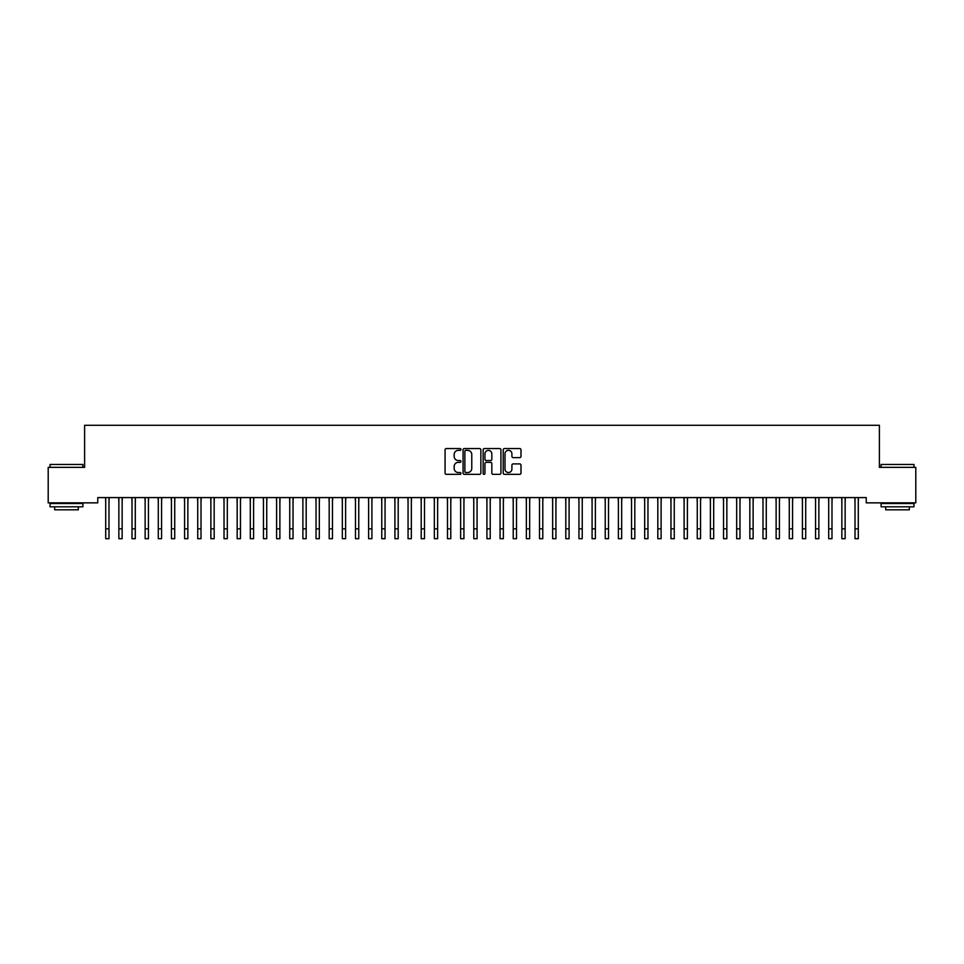 <?xml version="1.0" encoding="UTF-8"?>
<svg xmlns="http://www.w3.org/2000/svg" width="964" height="964" viewBox="0 0 964 964"><rect width="100%" height="100%" fill="white"/><g stroke="black" fill="none" stroke-linecap="round" stroke-linejoin="round"><path stroke-width="1.45" d="M460.973 449.453A0.904 0.904 0 0 0 460.069 448.549L446.356 448.549A1.289 1.289 0 0 0 445.067 449.839L445.067 473.059A1.289 1.289 0 0 0 446.356 474.348L460.069 474.348A0.904 0.904 0 0 0 460.973 473.445A0.904 0.904 0 0 0 460.069 472.541L458.286 472.541A4.133 4.133 0 0 1 454.164 468.42L454.164 466.48A4.133 4.133 0 0 1 458.286 462.346L460.069 462.346A0.904 0.904 0 0 0 460.973 461.443A0.904 0.904 0 0 0 460.069 460.539L458.286 460.539A4.133 4.133 0 0 1 454.164 456.418L454.164 454.478A4.133 4.133 0 0 1 458.286 450.345L460.069 450.345A0.904 0.904 0 0 0 460.973 449.453M519.704 457.635A1.289 1.289 0 0 0 520.994 456.346L520.994 449.839A1.289 1.289 0 0 0 519.704 448.549L504.485 448.549A1.289 1.289 0 0 0 503.196 449.839L503.196 473.059A1.289 1.289 0 0 0 504.485 474.348L519.704 474.348A1.289 1.289 0 0 0 520.994 473.059L520.994 465.19A1.289 1.289 0 0 0 519.704 463.901L513.197 463.901A1.289 1.289 0 0 0 511.908 465.19L511.908 469.094A3.446 3.446 0 0 1 508.45 472.541A3.446 3.446 0 0 1 505.003 469.094L505.003 453.803A3.446 3.446 0 0 1 508.45 450.345A3.446 3.446 0 0 1 511.908 453.803L511.908 456.346A1.289 1.289 0 0 0 513.197 457.635L519.704 457.635M866.238 497.593L97.762 497.593L97.762 502.859L48.2 502.859L48.2 467.359L84.615 467.359L84.615 425.293L879.385 425.293L879.385 467.359L915.8 467.359L915.8 502.859L866.238 502.859L866.238 497.593M480.867 449.839A1.289 1.289 0 0 0 479.578 448.549L464.359 448.549A1.289 1.289 0 0 0 463.069 449.839L463.069 473.059A1.289 1.289 0 0 0 464.359 474.348L479.578 474.348A1.289 1.289 0 0 0 480.867 473.059L480.867 449.839M484.422 448.549L499.641 448.549A1.289 1.289 0 0 1 500.931 449.839L500.931 473.059A1.289 1.289 0 0 1 499.641 474.348L493.134 474.348A1.289 1.289 0 0 1 491.833 473.059L491.833 463.636A1.289 1.289 0 0 0 490.543 462.346L486.23 462.346A1.289 1.289 0 0 0 484.94 463.636L484.94 473.445A0.904 0.904 0 0 1 484.036 474.348A0.904 0.904 0 0 1 483.133 473.445L483.133 449.839A1.289 1.289 0 0 1 484.422 448.549M465.769 450.345A0.904 0.904 0 0 0 464.877 451.248L464.877 471.637A0.904 0.904 0 0 0 465.769 472.541L467.648 472.541A4.133 4.133 0 0 0 471.77 468.42L471.77 454.478A4.133 4.133 0 0 0 467.648 450.345L465.769 450.345M491.833 453.863A3.446 3.446 0 0 0 488.387 450.417A3.446 3.446 0 0 0 484.94 453.863L484.94 459.25A1.289 1.289 0 0 0 486.23 460.539L490.543 460.539A1.289 1.289 0 0 0 491.833 459.25L491.833 453.863M108.992 502.557L109.161 497.593M105.715 502.557L105.546 497.593M105.715 538.707L108.992 538.707L105.715 538.707L105.715 498.014M108.992 538.707L108.992 498.014M122.139 502.557L122.308 497.593M118.861 502.557L118.693 497.593M135.285 502.557L135.454 497.593M132.008 502.557L131.839 497.593M118.861 538.707L122.139 538.707L118.861 538.707L118.861 498.014M122.139 538.707L122.139 498.014M132.008 538.707L135.285 538.707L132.008 538.707L132.008 498.014M135.285 538.707L135.285 498.014M50.044 464.467L82.904 464.467L50.044 464.467L50.044 467.359M82.904 506.799L50.044 506.799L50.044 503.509L82.904 503.509L82.904 506.799M78.301 506.799L78.301 509.823L54.647 509.823L54.647 506.799M881.096 464.467L913.956 464.467L881.096 464.467L881.096 467.359M913.956 506.799L881.096 506.799L881.096 503.509L913.956 503.509L913.956 506.799M909.353 506.799L909.353 509.823L885.699 509.823L885.699 506.799M148.432 502.557L148.601 497.593M145.142 502.557L144.986 497.593M161.578 502.557L161.747 497.593M158.289 502.557L158.132 497.593M145.142 538.707L148.432 538.707L145.142 538.707L145.142 498.014M148.432 538.707L148.432 498.014M158.289 538.707L161.578 538.707L158.289 538.707L158.289 498.014M161.578 538.707L161.578 498.014M174.725 502.557L174.894 497.593M171.435 502.557L171.267 497.593M171.435 538.707L174.725 538.707L171.435 538.707L171.435 498.014M174.725 538.707L174.725 498.014M187.872 502.557L188.04 497.593M184.582 502.557L184.413 497.593M184.582 538.707L187.872 538.707L184.582 538.707L184.582 498.014M187.872 538.707L187.872 498.014M201.018 502.557L201.187 497.593M197.728 502.557L197.56 497.593M197.728 538.707L201.018 538.707L197.728 538.707L197.728 498.014M201.018 538.707L201.018 498.014M214.165 502.557L214.333 497.593M210.875 502.557L210.706 497.593M210.875 538.707L214.165 538.707L210.875 538.707L210.875 498.014M214.165 538.707L214.165 498.014M227.311 502.557L227.468 497.593M224.022 502.557L223.853 497.593M224.022 538.707L227.311 538.707L224.022 538.707L224.022 498.014M227.311 538.707L227.311 498.014M240.458 502.557L240.614 497.593M237.168 502.557L236.999 497.593M237.168 538.707L240.458 538.707L237.168 538.707L237.168 498.014M240.458 538.707L240.458 498.014M253.592 502.557L253.761 497.593M250.315 502.557L250.146 497.593M250.315 538.707L253.592 538.707L250.315 538.707L250.315 498.014M253.592 538.707L253.592 498.014M266.739 502.557L266.908 497.593M263.461 502.557L263.293 497.593M263.461 538.707L266.739 538.707L263.461 538.707L263.461 498.014M266.739 538.707L266.739 498.014M279.885 502.557L280.054 497.593M276.608 502.557L276.439 497.593M276.608 538.707L279.885 538.707L276.608 538.707L276.608 498.014M279.885 538.707L279.885 498.014M293.032 502.557L293.201 497.593M289.742 502.557L289.586 497.593M289.742 538.707L293.032 538.707L289.742 538.707L289.742 498.014M293.032 538.707L293.032 498.014M306.178 502.557L306.347 497.593M302.889 502.557L302.732 497.593M302.889 538.707L306.178 538.707L302.889 538.707L302.889 498.014M306.178 538.707L306.178 498.014M319.325 502.557L319.494 497.593M316.035 502.557L315.867 497.593M316.035 538.707L319.325 538.707L316.035 538.707L316.035 498.014M319.325 538.707L319.325 498.014M332.472 502.557L332.64 497.593M329.182 502.557L329.013 497.593M329.182 538.707L332.472 538.707L329.182 538.707L329.182 498.014M332.472 538.707L332.472 498.014M345.618 502.557L345.787 497.593M342.328 502.557L342.16 497.593M342.328 538.707L345.618 538.707L342.328 538.707L342.328 498.014M345.618 538.707L345.618 498.014M358.765 502.557L358.933 497.593M355.475 502.557L355.306 497.593M355.475 538.707L358.765 538.707L355.475 538.707L355.475 498.014M358.765 538.707L358.765 498.014M371.911 502.557L372.068 497.593M368.622 502.557L368.453 497.593M368.622 538.707L371.911 538.707L368.622 538.707L368.622 498.014M371.911 538.707L371.911 498.014M385.058 502.557L385.214 497.593M381.768 502.557L381.599 497.593M381.768 538.707L385.058 538.707L381.768 538.707L381.768 498.014M385.058 538.707L385.058 498.014M398.192 502.557L398.361 497.593M394.915 502.557L394.746 497.593M394.915 538.707L398.192 538.707L394.915 538.707L394.915 498.014M398.192 538.707L398.192 498.014M411.339 502.557L411.508 497.593M408.061 502.557L407.893 497.593M408.061 538.707L411.339 538.707L408.061 538.707L408.061 498.014M411.339 538.707L411.339 498.014M424.485 502.557L424.654 497.593M421.208 502.557L421.039 497.593M421.208 538.707L424.485 538.707L421.208 538.707L421.208 498.014M424.485 538.707L424.485 498.014M437.632 502.557L437.801 497.593M434.342 502.557L434.186 497.593M434.342 538.707L437.632 538.707L434.342 538.707L434.342 498.014M437.632 538.707L437.632 498.014M450.778 502.557L450.947 497.593M447.489 502.557L447.332 497.593M447.489 538.707L450.778 538.707L447.489 538.707L447.489 498.014M450.778 538.707L450.778 498.014M463.925 502.557L464.094 497.593M460.635 502.557L460.467 497.593M460.635 538.707L463.925 538.707L460.635 538.707L460.635 498.014M463.925 538.707L463.925 498.014M477.072 502.557L477.24 497.593M473.782 502.557L473.613 497.593M473.782 538.707L477.072 538.707L473.782 538.707L473.782 498.014M477.072 538.707L477.072 498.014M490.218 502.557L490.387 497.593M486.928 502.557L486.76 497.593M486.928 538.707L490.218 538.707L486.928 538.707L486.928 498.014M490.218 538.707L490.218 498.014M503.365 502.557L503.533 497.593M500.075 502.557L499.906 497.593M500.075 538.707L503.365 538.707L500.075 538.707L500.075 498.014M503.365 538.707L503.365 498.014M516.511 502.557L516.668 497.593M513.222 502.557L513.053 497.593M513.222 538.707L516.511 538.707L513.222 538.707L513.222 498.014M516.511 538.707L516.511 498.014M529.658 502.557L529.814 497.593M526.368 502.557L526.199 497.593M526.368 538.707L529.658 538.707L526.368 538.707L526.368 498.014M529.658 538.707L529.658 498.014M542.792 502.557L542.961 497.593M539.515 502.557L539.346 497.593M539.515 538.707L542.792 538.707L539.515 538.707L539.515 498.014M542.792 538.707L542.792 498.014M555.939 502.557L556.108 497.593M552.661 502.557L552.493 497.593M552.661 538.707L555.939 538.707L552.661 538.707L552.661 498.014M555.939 538.707L555.939 498.014M569.085 502.557L569.254 497.593M565.808 502.557L565.639 497.593M565.808 538.707L569.085 538.707L565.808 538.707L565.808 498.014M569.085 538.707L569.085 498.014M582.232 502.557L582.401 497.593M578.942 502.557L578.786 497.593M578.942 538.707L582.232 538.707L578.942 538.707L578.942 498.014M582.232 538.707L582.232 498.014M595.378 502.557L595.547 497.593M592.089 502.557L591.932 497.593M592.089 538.707L595.378 538.707L592.089 538.707L592.089 498.014M595.378 538.707L595.378 498.014M608.525 502.557L608.694 497.593M605.235 502.557L605.067 497.593M605.235 538.707L608.525 538.707L605.235 538.707L605.235 498.014M608.525 538.707L608.525 498.014M621.672 502.557L621.84 497.593M618.382 502.557L618.213 497.593M618.382 538.707L621.672 538.707L618.382 538.707L618.382 498.014M621.672 538.707L621.672 498.014M634.818 502.557L634.987 497.593M631.528 502.557L631.36 497.593M631.528 538.707L634.818 538.707L631.528 538.707L631.528 498.014M634.818 538.707L634.818 498.014M647.965 502.557L648.133 497.593M644.675 502.557L644.506 497.593M644.675 538.707L647.965 538.707L644.675 538.707L644.675 498.014M647.965 538.707L647.965 498.014M661.111 502.557L661.268 497.593M657.822 502.557L657.653 497.593M657.822 538.707L661.111 538.707L657.822 538.707L657.822 498.014M661.111 538.707L661.111 498.014M674.258 502.557L674.414 497.593M670.968 502.557L670.799 497.593M670.968 538.707L674.258 538.707L670.968 538.707L670.968 498.014M674.258 538.707L674.258 498.014M687.392 502.557L687.561 497.593M684.115 502.557L683.946 497.593M684.115 538.707L687.392 538.707L684.115 538.707L684.115 498.014M687.392 538.707L687.392 498.014M700.539 502.557L700.708 497.593M697.261 502.557L697.093 497.593M697.261 538.707L700.539 538.707L697.261 538.707L697.261 498.014M700.539 538.707L700.539 498.014M713.685 502.557L713.854 497.593M710.408 502.557L710.239 497.593M710.408 538.707L713.685 538.707L710.408 538.707L710.408 498.014M713.685 538.707L713.685 498.014M726.832 502.557L727.001 497.593M723.542 502.557L723.386 497.593M723.542 538.707L726.832 538.707L723.542 538.707L723.542 498.014M726.832 538.707L726.832 498.014M739.978 502.557L740.147 497.593M736.689 502.557L736.532 497.593M736.689 538.707L739.978 538.707L736.689 538.707L736.689 498.014M739.978 538.707L739.978 498.014M753.125 502.557L753.294 497.593M749.835 502.557L749.667 497.593M749.835 538.707L753.125 538.707L749.835 538.707L749.835 498.014M753.125 538.707L753.125 498.014M766.272 502.557L766.44 497.593M762.982 502.557L762.813 497.593M762.982 538.707L766.272 538.707L762.982 538.707L762.982 498.014M766.272 538.707L766.272 498.014M779.418 502.557L779.587 497.593M776.128 502.557L775.96 497.593M776.128 538.707L779.418 538.707L776.128 538.707L776.128 498.014M779.418 538.707L779.418 498.014M792.565 502.557L792.733 497.593M789.275 502.557L789.106 497.593M789.275 538.707L792.565 538.707L789.275 538.707L789.275 498.014M792.565 538.707L792.565 498.014M805.711 502.557L805.868 497.593M802.422 502.557L802.253 497.593M802.422 538.707L805.711 538.707L802.422 538.707L802.422 498.014M805.711 538.707L805.711 498.014M818.858 502.557L819.014 497.593M815.568 502.557L815.399 497.593M815.568 538.707L818.858 538.707L815.568 538.707L815.568 498.014M818.858 538.707L818.858 498.014M831.992 502.557L832.161 497.593M828.715 502.557L828.546 497.593M828.715 538.707L831.992 538.707L828.715 538.707L828.715 498.014M831.992 538.707L831.992 498.014M845.139 502.557L845.308 497.593M841.861 502.557L841.692 497.593M841.861 538.707L845.139 538.707L841.861 538.707L841.861 498.014M845.139 538.707L845.139 498.014M858.285 502.557L858.454 497.593M855.008 502.557L854.839 497.593M855.008 538.707L858.285 538.707L855.008 538.707L855.008 498.014M858.285 538.707L858.285 498.014M105.715 528.838L108.992 528.838M118.861 528.838L122.139 528.838M132.008 528.838L135.285 528.838M145.142 528.838L148.432 528.838M158.289 528.838L161.578 528.838M171.435 528.838L174.725 528.838M184.582 528.838L187.872 528.838M197.728 528.838L201.018 528.838M210.875 528.838L214.165 528.838M224.022 528.838L227.311 528.838M237.168 528.838L240.458 528.838M250.315 528.838L253.592 528.838M263.461 528.838L266.739 528.838M276.608 528.838L279.885 528.838M289.742 528.838L293.032 528.838M302.889 528.838L306.178 528.838M316.035 528.838L319.325 528.838M329.182 528.838L332.472 528.838M342.328 528.838L345.618 528.838M355.475 528.838L358.765 528.838M368.622 528.838L371.911 528.838M381.768 528.838L385.058 528.838M394.915 528.838L398.192 528.838M408.061 528.838L411.339 528.838M421.208 528.838L424.485 528.838M434.342 528.838L437.632 528.838M447.489 528.838L450.778 528.838M460.635 528.838L463.925 528.838M473.782 528.838L477.072 528.838M486.928 528.838L490.218 528.838M500.075 528.838L503.365 528.838M513.222 528.838L516.511 528.838M526.368 528.838L529.658 528.838M539.515 528.838L542.792 528.838M552.661 528.838L555.939 528.838M565.808 528.838L569.085 528.838M578.942 528.838L582.232 528.838M592.089 528.838L595.378 528.838M605.235 528.838L608.525 528.838M618.382 528.838L621.672 528.838M631.528 528.838L634.818 528.838M644.675 528.838L647.965 528.838M657.822 528.838L661.111 528.838M670.968 528.838L674.258 528.838M684.115 528.838L687.392 528.838M697.261 528.838L700.539 528.838M710.408 528.838L713.685 528.838M723.542 528.838L726.832 528.838M736.689 528.838L739.978 528.838M749.835 528.838L753.125 528.838M762.982 528.838L766.272 528.838M776.128 528.838L779.418 528.838M789.275 528.838L792.565 528.838M802.422 528.838L805.711 528.838M815.568 528.838L818.858 528.838M828.715 528.838L831.992 528.838M841.861 528.838L845.139 528.838M855.008 528.838L858.285 528.838M82.904 467.359L82.904 464.467M75.409 503.509L75.409 502.859M57.539 503.509L57.539 502.859M913.956 467.359L913.956 464.467M906.461 503.509L906.461 502.859M888.591 503.509L888.591 502.859"/></g></svg>

